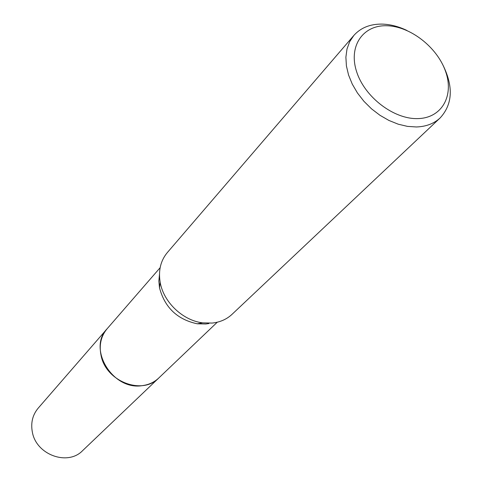 <?xml version="1.0" encoding="UTF-8"?>
<svg xmlns="http://www.w3.org/2000/svg" width="482" height="482" viewBox="0 0 482 482"><rect width="100%" height="100%" fill="white"/><g stroke="black" fill="none" stroke-linecap="round" stroke-linejoin="round"><path stroke-width="0.72" d="M208.905 323.543L205.808 323.994L197.252 323.796C177.298 319.506 164.711 307.492 159.494 287.76L158.855 281.024L159.47 274.523M159.108 377.683L158.735 378.045C154.216 382.286 148.697 384.823 142.184 385.648C112.794 390.649 87.338 348.884 107.106 328.772L107.45 328.381M442.717 64.624C453.568 86.392 452.725 104.148 440.187 117.897L232.047 314.324C226.679 319.319 220.051 322.235 212.164 323.073L202.585 322.85C182.714 320.422 163.543 302.13 160.193 282.392C158.223 270.643 160.602 260.696 167.332 252.568L353.824 35.475C360.681 27.805 370.013 24.016 381.804 24.1C390.058 24.281 398.427 26.402 406.922 30.462M440.187 117.897C434.041 123.609 426.1 126.633 416.364 126.971L407.441 126.38L398.198 124.187L388.932 120.452L379.943 115.276L371.52 108.836L363.946 101.328L357.463 93.002L352.276 84.127L348.558 75.005L346.407 65.92L345.889 57.159L346.992 49.007L349.673 41.711L353.824 35.475M386.462 25.745C410.001 26.016 437.198 47.122 445.585 71.438C454.315 95.749 441.819 118.18 417.761 118.602C393.842 119.397 364.603 97.051 356.62 71.667C348.275 46.29 362.813 25.106 386.462 25.745M107.106 328.772C100.931 336.219 98.93 345.172 101.093 355.62C106.016 381.587 142.359 395.433 158.735 378.045L82.645 450.61C67.787 466.281 36.144 454.815 32.336 432.023C30.643 422.853 32.589 414.9 38.174 408.17L160.138 267.697M158.735 378.039L217.268 322.217M197.252 323.796L202.585 322.85M159.494 287.76L160.193 282.392"/></g></svg>
